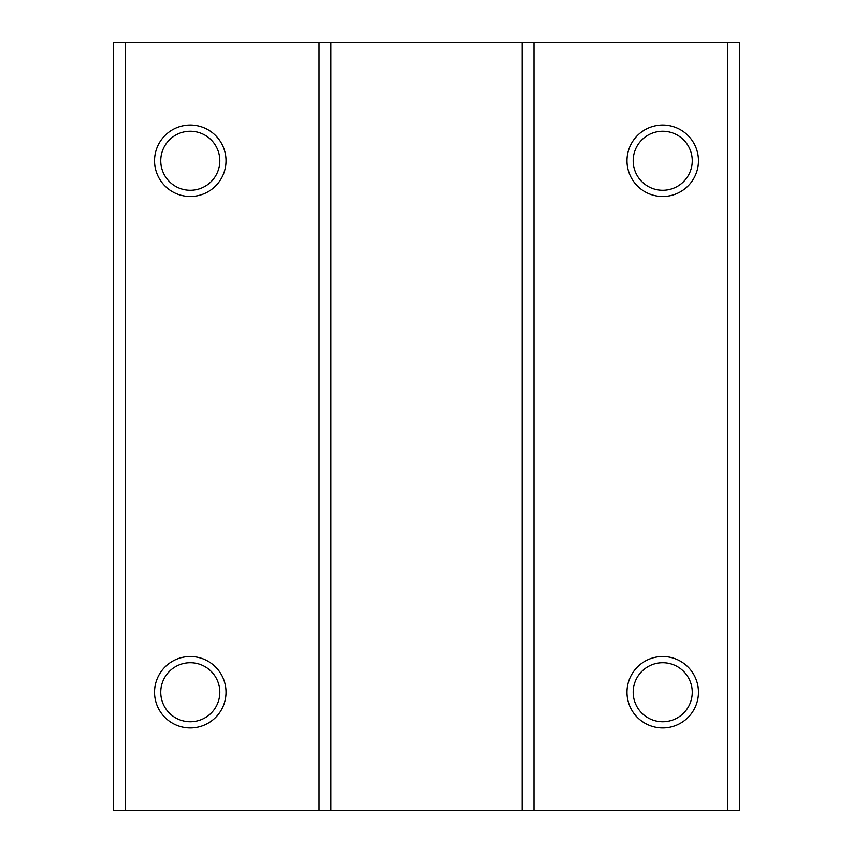 <?xml version="1.0" encoding="UTF-8"?>
<svg xmlns="http://www.w3.org/2000/svg" width="853" height="853" viewBox="0 0 853 853"><rect width="100%" height="100%" fill="white"/><g stroke="black" fill="none" stroke-linecap="round" stroke-linejoin="round"><path stroke-width="1.28" d="M190.283 656.511A35.73 35.73 0 0 0 154.553 692.241A35.73 35.73 0 0 0 190.283 727.972A35.73 35.73 0 0 0 226.013 692.241A35.73 35.73 0 0 0 190.283 656.511M190.283 662.717A29.524 29.524 0 0 0 160.759 692.241A29.524 29.524 0 0 0 190.283 721.766A29.524 29.524 0 0 0 219.807 692.241A29.524 29.524 0 0 0 190.283 662.717M662.717 656.511A35.73 35.73 0 0 0 626.987 692.241A35.73 35.73 0 0 0 662.717 727.972A35.73 35.73 0 0 0 698.447 692.241A35.73 35.73 0 0 0 662.717 656.511M662.717 662.717A29.524 29.524 0 0 0 633.193 692.241A29.524 29.524 0 0 0 662.717 721.766A29.524 29.524 0 0 0 692.241 692.241A29.524 29.524 0 0 0 662.717 662.717M190.283 125.028A35.73 35.73 0 0 0 154.553 160.759A35.73 35.73 0 0 0 190.283 196.489A35.73 35.73 0 0 0 226.013 160.759A35.73 35.73 0 0 0 190.283 125.028M190.283 131.234A29.524 29.524 0 0 0 160.759 160.759A29.524 29.524 0 0 0 190.283 190.283A29.524 29.524 0 0 0 219.807 160.759A29.524 29.524 0 0 0 190.283 131.234M662.717 125.028A35.73 35.73 0 0 0 626.987 160.759A35.73 35.73 0 0 0 662.717 196.489A35.73 35.73 0 0 0 698.447 160.759A35.73 35.73 0 0 0 662.717 125.028M662.717 131.234A29.524 29.524 0 0 0 633.193 160.759A29.524 29.524 0 0 0 662.717 190.283A29.524 29.524 0 0 0 692.241 160.759A29.524 29.524 0 0 0 662.717 131.234M739.487 810.35L113.513 810.35L113.513 42.65L739.487 42.65L739.487 810.35M727.673 810.35L727.673 42.65M533.978 810.35L533.978 42.65M522.164 810.35L522.164 42.65M330.836 810.35L330.836 42.65M319.022 810.35L319.022 42.65M125.327 810.35L125.327 42.65"/></g></svg>
